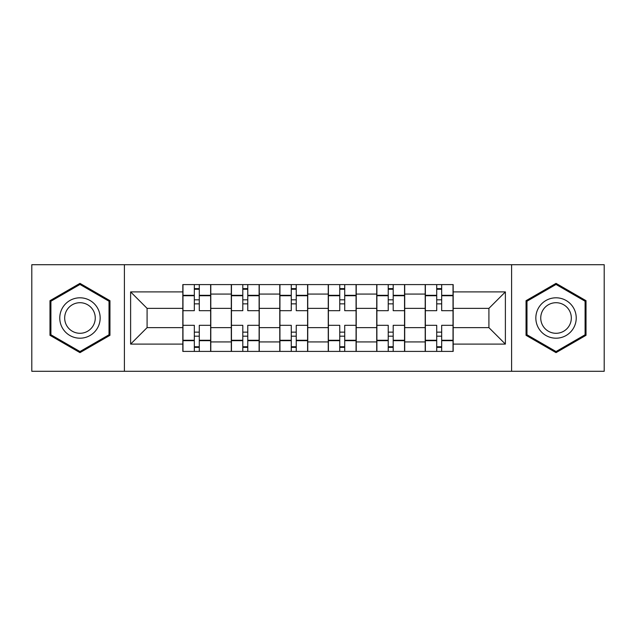 <?xml version="1.0" encoding="UTF-8"?>
<svg xmlns="http://www.w3.org/2000/svg" width="636" height="636" viewBox="0 0 636 636"><rect width="100%" height="100%" fill="white"/><g stroke="black" fill="none" stroke-linecap="round" stroke-linejoin="round"><path stroke-width="0.95" d="M511.598 371.297L604.2 371.297L604.2 264.703L31.8 264.703L31.8 371.297L511.598 371.297L511.598 264.703M231.297 351.406L231.297 294.07L210.794 294.07L210.794 351.406M210.794 294.07L210.794 284.594M231.297 294.07L231.297 284.594M259.265 284.594L259.265 351.406M279.776 351.406L279.776 284.594M307.745 284.594L307.745 351.406M328.255 351.406L328.255 284.594M356.224 284.594L356.224 351.406M376.735 351.406L376.735 284.594M404.703 284.594L404.703 351.406M425.206 351.406L425.206 284.594M425.206 327.635L404.703 327.635M376.735 327.635L356.224 327.635M328.255 327.635L307.745 327.635M279.776 327.635L259.265 327.635M231.297 327.635L210.794 327.635M425.206 308.365L404.703 308.365M376.735 308.365L356.224 308.365M328.255 308.365L307.745 308.365M279.776 308.365L259.265 308.365M231.297 308.365L210.794 308.365M147.091 327.635L182.826 327.635L182.826 308.365L147.091 308.365L147.091 327.635L130.619 344.1L130.619 291.9L182.826 291.9L182.826 308.365M453.174 308.365L453.174 327.635L488.909 327.635L488.909 308.365L453.174 308.365L453.174 284.594L182.826 284.594L182.826 291.9M453.174 291.9L505.382 291.9L505.382 344.1L453.174 344.1L453.174 327.635M182.826 327.635L182.826 351.406L453.174 351.406L453.174 344.1M182.826 344.1L130.619 344.1M124.402 371.297L124.402 264.703M109.956 300.685L79.969 283.37L49.982 300.685L49.982 335.315L79.969 352.63L109.956 335.315L109.956 300.685M586.018 300.685L556.031 283.37L526.044 300.685L526.044 335.315L556.031 352.63L586.018 335.315L586.018 300.685M199.291 346.747L194.322 346.747M194.322 289.253L199.291 289.253M247.77 346.747L242.801 346.747M242.801 289.253L247.77 289.253M296.249 346.747L291.272 346.747M291.272 289.253L296.249 289.253M344.728 346.747L339.751 346.747M339.751 289.253L344.728 289.253M393.199 346.747L388.23 346.747M388.23 289.253L393.199 289.253M441.678 346.747L436.709 346.747M436.709 289.253L441.678 289.253M130.619 291.9L147.091 308.365M488.909 327.635L505.382 344.1M488.909 308.365L505.382 291.9M210.635 351.406L210.635 310.694L199.291 310.694L199.291 284.594M194.322 284.594L194.322 310.694L182.977 310.694L182.977 284.594M210.635 310.694L210.635 284.594M182.977 351.406L182.977 325.306L194.322 325.306L194.322 351.406M199.291 351.406L199.291 325.306L210.635 325.306M194.322 303.857L199.291 303.857M182.977 325.306L182.977 310.694M199.291 332.143L194.322 332.143M199.291 347.367L194.322 347.367M194.322 336.182L199.291 336.182M199.291 299.818L194.322 299.818M194.322 288.633L199.291 288.633M62.471 328.096A20.201 20.201 0 0 0 90.066 335.49A20.201 20.201 0 0 0 97.459 307.904A20.201 20.201 0 0 0 69.865 300.51A20.201 20.201 0 0 0 62.471 328.096M66.724 325.648A15.296 15.296 0 0 0 87.609 331.245A15.296 15.296 0 0 0 93.214 310.352A15.296 15.296 0 0 0 72.321 304.755A15.296 15.296 0 0 0 66.724 325.648M79.969 284.451L109.018 301.226L109.018 334.775L79.969 351.549L50.912 334.775L50.912 301.226L79.969 284.451M538.541 328.096A20.201 20.201 0 0 0 566.135 335.49A20.201 20.201 0 0 0 573.529 307.904A20.201 20.201 0 0 0 545.934 300.51A20.201 20.201 0 0 0 538.541 328.096M542.786 325.648A15.296 15.296 0 0 0 563.679 331.245A15.296 15.296 0 0 0 569.276 310.352A15.296 15.296 0 0 0 548.391 304.755A15.296 15.296 0 0 0 542.786 325.648M556.031 284.451L585.088 301.226L585.088 334.775L556.031 351.549L526.982 334.775L526.982 301.226L556.031 284.451M259.114 351.406L259.114 310.694L247.77 310.694L247.77 284.594M242.801 284.594L242.801 310.694L231.456 310.694L231.456 284.594M259.114 310.694L259.114 284.594M231.456 351.406L231.456 325.306L242.801 325.306L242.801 351.406M247.77 351.406L247.77 325.306L259.114 325.306M242.801 303.857L247.77 303.857M231.456 325.306L231.456 310.694M247.77 332.143L242.801 332.143M247.77 347.367L242.801 347.367M242.801 336.182L247.77 336.182M247.77 299.818L242.801 299.818M242.801 288.633L247.77 288.633M307.593 351.406L307.593 310.694L296.249 310.694L296.249 284.594M291.272 284.594L291.272 310.694L279.935 310.694L279.935 284.594M307.593 310.694L307.593 284.594M279.935 351.406L279.935 325.306L291.272 325.306L291.272 351.406M296.249 351.406L296.249 325.306L307.593 325.306M291.272 303.857L296.249 303.857M279.935 325.306L279.935 310.694M296.249 332.143L291.272 332.143M296.249 347.367L291.272 347.367M291.272 336.182L296.249 336.182M296.249 299.818L291.272 299.818M291.272 288.633L296.249 288.633M356.065 351.406L356.065 310.694L344.728 310.694L344.728 284.594M339.751 284.594L339.751 310.694L328.407 310.694L328.407 284.594M356.065 310.694L356.065 284.594M328.407 351.406L328.407 325.306L339.751 325.306L339.751 351.406M344.728 351.406L344.728 325.306L356.065 325.306M339.751 303.857L344.728 303.857M328.407 325.306L328.407 310.694M344.728 332.143L339.751 332.143M344.728 347.367L339.751 347.367M339.751 336.182L344.728 336.182M344.728 299.818L339.751 299.818M339.751 288.633L344.728 288.633M404.544 351.406L404.544 310.694L393.199 310.694L393.199 284.594M388.23 284.594L388.23 310.694L376.886 310.694L376.886 284.594M404.544 310.694L404.544 284.594M376.886 351.406L376.886 325.306L388.23 325.306L388.23 351.406M393.199 351.406L393.199 325.306L404.544 325.306M388.23 303.857L393.199 303.857M376.886 325.306L376.886 310.694M393.199 332.143L388.23 332.143M393.199 347.367L388.23 347.367M388.23 336.182L393.199 336.182M393.199 299.818L388.23 299.818M388.23 288.633L393.199 288.633M453.023 351.406L453.023 310.694L441.678 310.694L441.678 284.594M436.709 284.594L436.709 310.694L425.365 310.694L425.365 284.594M453.023 310.694L453.023 284.594M425.365 351.406L425.365 325.306L436.709 325.306L436.709 351.406M441.678 351.406L441.678 325.306L453.023 325.306M436.709 303.857L441.678 303.857M425.365 325.306L425.365 310.694M441.678 332.143L436.709 332.143M441.678 347.367L436.709 347.367M436.709 336.182L441.678 336.182M441.678 299.818L436.709 299.818M436.709 288.633L441.678 288.633M376.735 294.07L356.224 294.07M328.255 294.07L307.745 294.07M279.776 294.07L259.265 294.07M425.206 294.07L404.703 294.07M376.735 341.93L356.224 341.93M328.255 341.93L307.745 341.93M279.776 341.93L259.265 341.93M231.297 341.93L210.794 341.93M425.206 341.93L404.703 341.93M210.635 295.311L199.291 295.311M194.322 295.311L182.977 295.311M194.322 295.732L182.977 295.732M194.322 340.268L182.977 340.268M194.322 340.689L182.977 340.689M210.635 340.689L199.291 340.689M210.635 295.732L199.291 295.732M210.635 340.268L199.291 340.268M259.114 295.311L247.77 295.311M242.801 295.311L231.456 295.311M242.801 295.732L231.456 295.732M242.801 340.268L231.456 340.268M242.801 340.689L231.456 340.689M259.114 340.689L247.77 340.689M259.114 295.732L247.77 295.732M259.114 340.268L247.77 340.268M307.593 295.311L296.249 295.311M291.272 295.311L279.935 295.311M291.272 295.732L279.935 295.732M291.272 340.268L279.935 340.268M291.272 340.689L279.935 340.689M307.593 340.689L296.249 340.689M307.593 295.732L296.249 295.732M307.593 340.268L296.249 340.268M356.065 295.311L344.728 295.311M339.751 295.311L328.407 295.311M339.751 295.732L328.407 295.732M339.751 340.268L328.407 340.268M339.751 340.689L328.407 340.689M356.065 340.689L344.728 340.689M356.065 295.732L344.728 295.732M356.065 340.268L344.728 340.268M404.544 295.311L393.199 295.311M388.23 295.311L376.886 295.311M388.23 295.732L376.886 295.732M388.23 340.268L376.886 340.268M388.23 340.689L376.886 340.689M404.544 340.689L393.199 340.689M404.544 295.732L393.199 295.732M404.544 340.268L393.199 340.268M453.023 295.311L441.678 295.311M436.709 295.311L425.365 295.311M436.709 295.732L425.365 295.732M436.709 340.268L425.365 340.268M436.709 340.689L425.365 340.689M453.023 340.689L441.678 340.689M453.023 295.732L441.678 295.732M453.023 340.268L441.678 340.268"/></g></svg>
